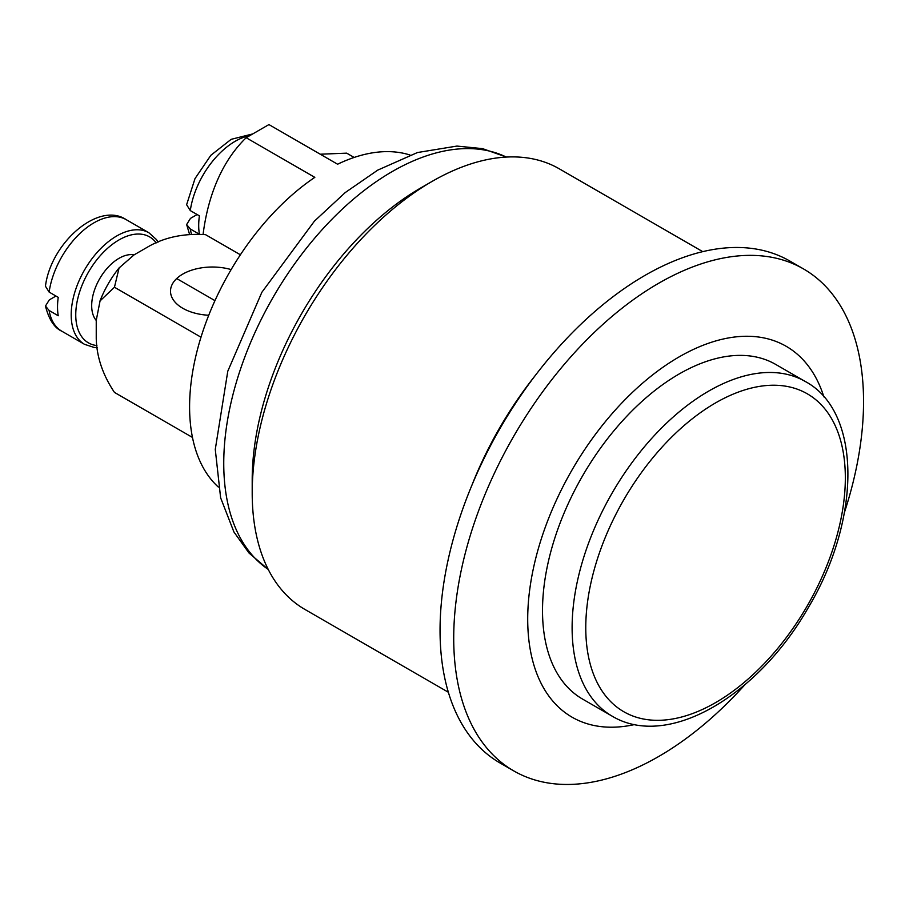 <?xml version="1.0" encoding="UTF-8"?>
<svg xmlns="http://www.w3.org/2000/svg" width="909" height="909" viewBox="0 0 909 909"><rect width="100%" height="100%" fill="white"/><g stroke="black" fill="none" stroke-linecap="round" stroke-linejoin="round"><path stroke-width="1.36" d="M448.364 692.249L304.89 609.416A254.384 146.872 -60 0 1 252.202 492.962L252.202 479.816A238.283 137.577 -60 0 1 420.697 187.993L432.082 181.414A254.384 146.872 -60 0 1 559.274 168.813L702.737 251.645M252.202 492.962A254.384 146.872 -60 0 1 432.082 181.414M471.851 485.372A254.384 146.872 -60 0 1 535.321 375.428M612.121 716.144L582.521 699.055A193.197 111.546 -60 0 1 542.514 610.621A193.197 111.546 -60 0 1 626.846 416.186A193.197 111.546 -60 0 1 775.718 364.429L805.317 381.519A193.197 111.546 120 0 0 656.446 433.275A193.197 111.546 120 0 0 572.113 627.71A193.197 111.546 120 0 0 612.121 716.144C668.081 749.755 758.242 695.658 808.328 607.553C861.289 519.255 861.868 411.743 805.317 381.519M634.698 724.53A214.126 123.624 -60 0 1 527.709 619.165A214.126 123.624 -60 0 1 656.662 371.804A214.126 123.624 -60 0 1 823.872 396.881M744.88 684.75A289.801 167.313 -60 0 1 513.733 770.889A289.801 167.313 -60 0 1 453.716 638.22A289.801 167.313 -60 0 1 580.215 346.579A289.801 167.313 -60 0 1 803.533 268.939A289.801 167.313 -60 0 1 863.55 401.608A289.801 167.313 -60 0 1 844.518 512.187M513.733 770.889L500.075 763.003A289.801 167.313 -60 0 1 440.047 630.335A289.801 167.313 -60 0 1 566.546 338.693A289.801 167.313 -60 0 1 789.864 261.053L803.533 268.939M203.082 234.386A322.002 185.902 60 0 1 246.157 137.725L268.928 124.578L337.591 164.222A193.197 111.546 120 0 1 409.993 155.019M218.308 487.042A193.197 111.546 120 0 1 201.105 336.819A193.197 111.546 120 0 1 314.821 177.357L246.157 137.725M354.135 157.45L346.693 153.155L320.252 154.212M199.196 234.124L190.299 228.988L186.64 224.534L190.47 218.376L197.128 214.535M252.407 134.009L231.17 139.327L210.877 155.257L195.003 178.607L186.618 204.718L190.299 210.593L199.401 215.842A64.403 37.178 120 0 0 198.696 225.455A64.403 37.178 120 0 0 199.389 234.136M240.396 254.781L205.536 234.658C184.345 233.283 165.665 237.056 149.485 245.975L134.077 254.872L119.09 267.939L114.454 287.233L100.058 300.902L96.24 320.411L96.24 338.205C96.604 356.68 102.672 374.747 114.454 392.404L192.481 437.445M200.991 337.194L114.454 287.233M208.74 315.253A41.859 24.168 180 0 1 182.766 308.265A41.859 24.168 180 0 1 170.506 291.175A41.859 24.168 180 0 1 231.147 269.587M49.131 292.084A64.403 37.178 -60 0 1 80.299 233.136A64.403 37.178 -60 0 1 126.169 219.637C98.57 201.037 50.79 242.885 45.45 286.221L49.131 292.084L58.233 297.345A64.403 37.178 120 0 0 57.528 306.958A64.403 37.178 120 0 0 58.233 315.753L49.131 310.492L45.473 306.038L49.313 299.879L55.96 296.039M134.112 254.861A38.644 22.305 120 0 0 106.092 269.53A38.644 22.305 120 0 0 91.684 305.64A38.644 22.305 120 0 0 96.24 320.457M268.235 569.42A238.283 137.577 -60 0 1 223.75 463.385A238.283 137.577 -60 0 1 392.233 171.551A238.283 137.577 -60 0 1 506.313 157.064M585.771 627.71A183.538 105.967 -60 0 1 780.445 385.53A183.538 105.967 -60 0 1 780.445 645.095A183.538 105.967 -60 0 1 585.771 627.71M191.515 234.204A64.403 37.178 -60 0 1 190.299 228.988M190.299 210.593A64.403 37.178 -60 0 1 249.532 135.702M158.109 242.089L156.405 239.51L148.928 232.784A64.403 37.178 120 0 0 99.308 250.032A64.403 37.178 120 0 0 71.197 314.844A64.403 37.178 120 0 0 84.537 344.329L61.767 331.183A64.403 37.178 -60 0 1 49.131 310.492M96.911 345.568A61.176 35.326 -60 0 1 75.754 314.844A61.176 35.326 -60 0 1 107.557 248.316A61.176 35.326 -60 0 1 156.2 242.885M268.28 569.5L248.998 553.013L233.908 531.947L220.626 497.802L215.274 449.398L227.784 371.213L261.86 292.289L314.434 221.126L345.227 192.572L377.746 170.119L417.447 152.542L456.943 146.076L482.599 148.644L506.393 157.064M189.561 234.329L186.64 224.534M119.068 267.916C111.068 277.949 104.717 288.948 100.024 300.89M61.767 331.183C54.335 327.854 48.904 319.468 45.473 306.038M84.537 344.329L94.081 347.431L97.183 347.624M148.928 232.784L126.169 219.637M176.676 278.54L214.967 300.652"/></g></svg>
